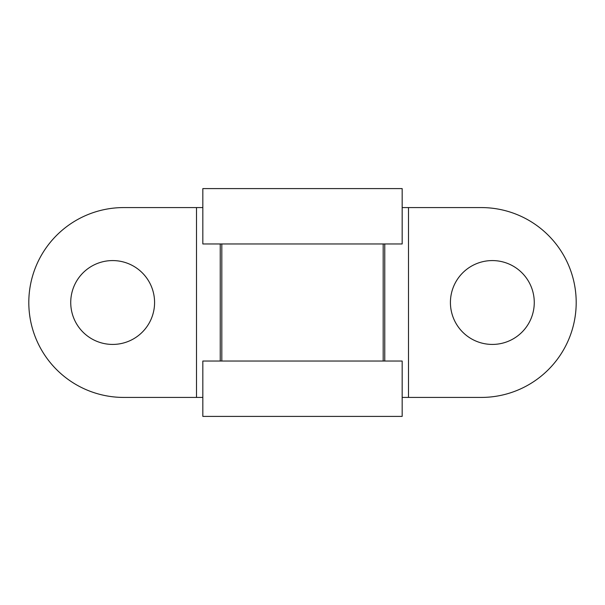 <?xml version="1.0" encoding="UTF-8"?>
<svg xmlns="http://www.w3.org/2000/svg" width="605" height="605" viewBox="0 0 605 605"><rect width="100%" height="100%" fill="white"/><g stroke="black" fill="none" stroke-linecap="round" stroke-linejoin="round"><path stroke-width="0.91" d="M492.341 260.573A41.926 41.926 0 0 0 450.423 302.5A41.926 41.926 0 0 0 492.341 344.426A41.926 41.926 0 0 0 534.268 302.5A41.926 41.926 0 0 0 492.341 260.573M112.659 260.573A41.926 41.926 0 0 0 70.732 302.5A41.926 41.926 0 0 0 112.659 344.426A41.926 41.926 0 0 0 154.577 302.5A41.926 41.926 0 0 0 112.659 260.573M383.184 361.034L383.184 243.966M408.496 397.424L408.496 207.576L481.27 207.576A94.924 94.924 0 0 1 576.194 302.5A94.924 94.924 0 0 1 481.27 397.424L402.166 397.424M408.496 207.576L402.166 207.576M221.816 361.034L221.816 243.966M202.834 397.424L196.504 397.424L196.504 207.576L123.73 207.576A94.924 94.924 0 0 0 28.806 302.5A94.924 94.924 0 0 0 123.73 397.424L196.504 397.424M202.834 207.576L196.504 207.576M402.166 243.966L202.834 243.966L202.834 188.594L402.166 188.594L402.166 243.966M402.166 416.406L202.834 416.406L202.834 361.034L402.166 361.034L402.166 416.406M220.235 361.034L220.235 243.966M384.765 361.034L384.765 243.966"/></g></svg>
